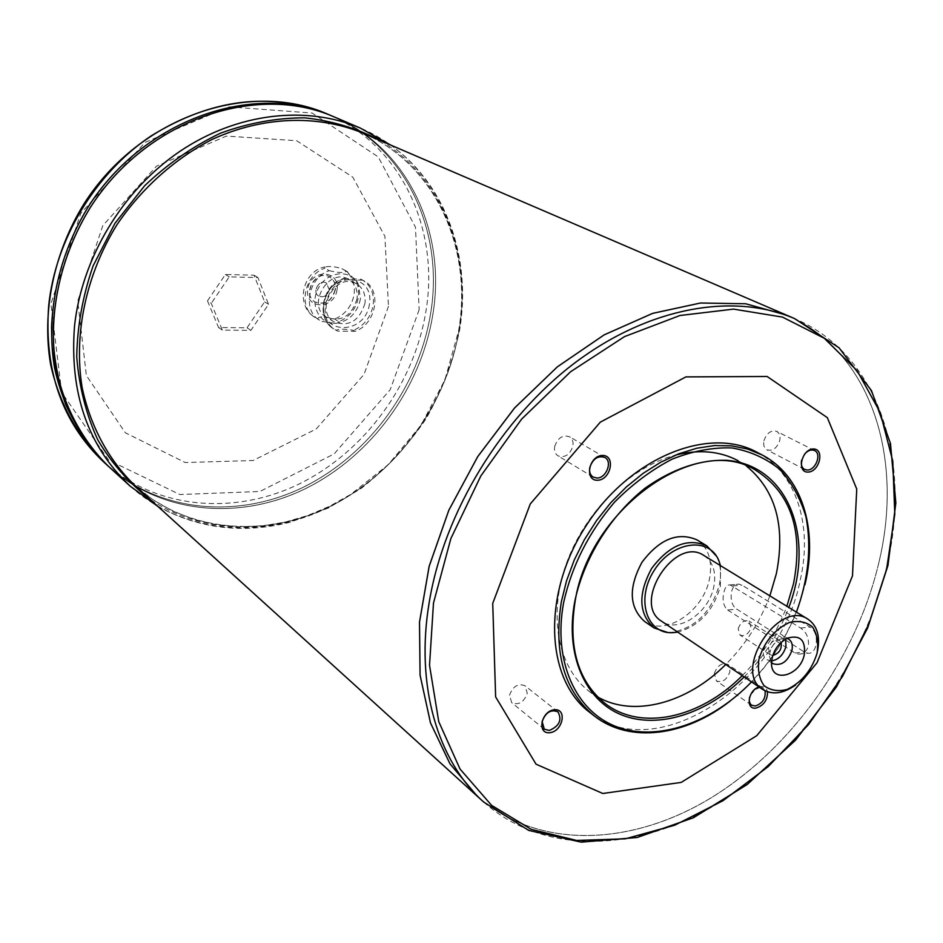 <?xml version="1.0" encoding="UTF-8"?>
<svg xmlns="http://www.w3.org/2000/svg" width="943" height="943" viewBox="0 0 943 943"><rect width="100%" height="100%" fill="white"/><g stroke="black" fill="none" stroke-linecap="round" stroke-linejoin="round"><path stroke-width="0.71" stroke-dasharray="4.71 3.54" d="M738.192 628.733C740.644 622.191 744.275 619.645 749.107 621.107L751.029 627.555C748.577 634.109 744.923 636.631 740.09 635.134L738.192 628.733M554.673 446.593C557.631 437.929 562.57 434.64 569.478 436.727C572.401 438.672 573.544 441.796 572.908 446.098C569.914 454.797 564.963 458.062 558.032 455.882C555.179 453.948 554.06 450.848 554.673 446.593M509.491 695.215C512.921 686.209 518.096 683.062 525.039 685.773L527.302 693.329C523.848 702.346 518.65 705.47 511.707 702.688L509.491 695.215M714.299 673.502C717.328 665.51 721.796 662.457 727.69 664.332L729.823 667.385L729.87 671.852C726.829 679.856 722.35 682.897 716.444 680.964L714.299 673.502M763.901 440.864C766.588 433.132 770.855 429.973 776.667 431.387C779.496 433.073 780.533 436.09 779.767 440.428C777.056 448.161 772.777 451.308 766.942 449.835C764.172 448.149 763.158 445.155 763.901 440.864M817.534 650.965L817.404 651.566C813.95 665.204 806.701 676.355 795.656 684.995M727.572 609.968L794.973 652.98L798.603 654.136C803.436 654.112 806.701 651.377 808.422 645.92C809.035 638.01 806.418 632.046 800.595 627.991L730.071 584.884C727.006 584.79 724.919 587.406 723.811 592.746C722.185 600.349 723.446 606.09 727.572 609.968L736.848 609.19L804.426 652.014L807.821 653.204C817.758 654.713 819.715 632.305 810.072 627.107L742 585.167L739.147 584.188C729.953 582.762 727.984 604.263 736.848 609.19M703.938 555.51C713.108 561.887 716.409 572.212 713.851 586.487C709.183 612.726 678.206 633.637 661.656 621.284M329.237 270.676C338.761 272.951 344.466 273.105 346.376 271.148L356.277 280.979L358.576 288.534L358.517 296.809C356.195 308.762 349.688 317.048 338.985 321.646L334.671 319.052C324.439 316.2 318.769 316.129 317.661 318.828L319.571 320.207C301.96 310.766 308.373 277.148 329.237 270.676L324.911 268.236L324.911 266.928C302.078 271.36 294.947 306.121 315.304 317.591C297.729 308.172 304.106 274.672 324.911 268.236M343.688 278.456L360.921 279.222L363.892 280.814C382.422 289.937 376.186 324.404 355.004 331.311L337.794 331.146L335.413 329.897C317.661 320.408 324.251 286.354 345.327 279.741L343.688 278.456C322.223 284.538 315.28 318.722 333.822 328.93C316.094 319.441 322.659 285.423 343.712 278.833M337.794 331.146L335.413 329.897M346.376 271.148L341.72 268.578C335.225 266.598 329.626 266.056 324.911 266.928M355.004 331.311L353.401 330.345C345.397 328.859 339.669 328.801 336.203 330.18M337.028 289.807C334.293 310.082 304.719 309.669 307.689 289.171C310.495 268.59 340.223 269.45 337.028 289.807M321.94 321.445L334.836 323.331L338.985 321.646M360.45 298.955C357.185 313.206 348.934 321.351 335.72 323.366C319.029 324.71 308.974 303.776 318.805 287.379C328.14 270.7 351.291 269.097 358.375 284.314L360.45 298.955M207.484 300.852L218.552 327.516L247.042 327.799L264.629 301.854L254.021 275.203L225.365 274.484L207.484 300.852L211.256 303.351L222.336 330.097L250.909 330.356L268.555 304.318L257.946 277.584L229.22 276.877L211.256 303.351M218.552 327.516L222.336 330.097M247.042 327.799L250.909 330.356M264.629 301.854L268.555 304.318M254.021 275.203L257.946 277.584M225.365 274.484L229.22 276.877M362.619 280.165L345.327 279.741M388.469 306.334L364.033 374.406L316.211 428.994L253.007 460.538L185.205 462.518L125.419 432.849L86.367 375.503L77.727 301.1L102.811 225.589L156.503 166.192L226.379 136.098L296.632 140.707L352.8 177.143L384.909 236.375L388.469 306.334M878.64 563.525C856.209 657.53 791.872 748.035 711.576 797.53C631.421 846.555 537.781 850.244 477.229 796.187C537.793 850.268 631.433 846.566 711.588 797.554C791.884 748.058 856.22 657.542 878.652 563.537C856.209 657.542 791.872 748.035 711.588 797.53C631.445 846.543 537.816 850.232 477.264 796.175L450 763.783L430.55 722.963L420.118 675.129L419.541 622.144L429.195 566.319L448.868 510.234L477.783 456.601L514.572 408.036L557.431 366.851L604.204 334.883L652.65 313.406L700.496 303.045L745.701 303.799L786.497 315.151C871.202 351.02 904.514 457.885 878.64 563.525C856.185 657.53 791.849 748.023 711.576 797.519C631.421 846.519 537.793 850.221 477.252 796.151L449.988 763.759L430.538 722.951L420.095 675.117L419.529 622.132L429.171 566.307L448.856 510.222L477.771 456.589L514.56 408.024L557.407 366.839L604.192 334.871L652.627 313.406L700.484 303.033L745.689 303.787L786.474 315.139C871.179 351.032 904.478 457.897 878.617 563.525M786.497 315.151C871.191 351.044 904.502 457.897 878.64 563.537C904.526 457.885 871.214 351.02 786.497 315.115L786.474 315.139M759.044 686.975C763.582 685.856 766.411 687.471 767.519 691.82M756.875 452.204C796.375 472.549 812.878 525.392 800.277 579.874C780.462 683.993 655.892 767.001 589.658 712.33M730.2 701.026C768.003 670.556 792.91 631.798 804.945 584.754M744.168 676.933C763.983 656.941 778.871 633.79 788.831 607.469M751.547 681.919C771.044 661.562 786.002 638.293 796.422 612.113M769.853 595.858C760.117 621.932 745.406 644.812 725.733 664.497M597.685 696.983L589.422 691.573C558.126 668.033 547.718 615.767 566.366 563.666C584.908 511.589 630.502 466.702 675.636 455.056M755.284 469.956L737.897 460.608L746.255 465.877M742.259 675.648C762.097 655.715 776.973 632.588 786.863 606.266M696.995 539.879C708.535 547.836 712.731 560.72 709.549 578.53C703.784 611.135 665.228 637.008 644.552 621.449M716.491 556.205L718.106 559.777C720.841 567.179 721.265 575.478 719.379 584.672C711.317 612.196 695.333 628.109 671.416 632.399L667.503 632.411M720.452 565.611L720.452 585.98C713.545 610.651 699.293 626.022 677.699 632.105M771.504 662.41L769.405 656.116C769.971 648.454 773.625 642.761 780.356 639.071L786.957 638.364M771.586 660.925L767.001 659.794C756.015 653.487 772.411 627.979 782.702 635.358L785.637 639.059M781.11 642.383L779.496 640.45C774.639 639.012 770.95 641.605 768.439 648.265L770.301 654.76L772.73 655.42M430.538 314.007C418.668 386.83 369.397 454.42 304 486.894C238.673 519.098 160.062 512.957 107.419 465.406C160.062 512.968 238.673 519.11 304.011 486.906C369.408 454.432 418.68 386.842 430.55 314.019C418.657 386.819 369.385 454.408 304 486.883C238.673 519.074 160.062 512.933 107.431 465.382C90.316 448.149 76.324 427.992 65.48 404.948C56.733 380.548 51.971 354.639 51.193 327.221C53.197 284.833 65.656 244.555 88.548 206.376C144.338 118.924 254.068 81.558 332.019 116.024C406.209 147.061 444.566 232.002 430.527 314.007C418.668 386.83 369.397 454.408 304.011 486.883C238.685 519.086 160.074 512.945 107.443 465.394C90.316 448.149 76.336 428.004 65.491 404.948C56.733 380.559 51.971 354.651 51.205 327.233C53.209 284.845 65.656 244.555 88.559 206.376C144.35 118.924 254.08 81.57 332.03 116.036C406.221 147.073 444.577 232.002 430.538 314.019C444.589 231.99 406.233 147.049 332.03 116.013C406.233 147.049 444.601 231.99 430.55 314.019M432.731 315.21C420.814 388.151 371.448 455.858 305.968 488.415C240.548 520.689 161.842 514.583 109.14 466.974C92.013 449.705 78.021 429.525 67.165 406.433C58.407 382.009 53.645 356.065 52.879 328.588C54.906 286.13 67.389 245.769 90.328 207.519C146.224 119.891 256.131 82.442 334.164 116.944C408.46 148.004 446.829 233.062 432.731 315.21C420.79 388.139 371.436 455.846 305.968 488.391C240.548 520.666 161.854 514.56 109.164 466.962C92.025 449.705 78.033 429.536 67.177 406.445C58.419 382.021 53.657 356.065 52.891 328.6C54.918 286.142 67.401 245.781 90.339 207.519C146.236 119.902 256.142 82.442 334.176 116.944C408.437 148.016 446.805 233.074 432.707 315.21C420.802 388.151 371.448 455.846 305.98 488.403C240.559 520.677 161.854 514.572 109.164 466.962L109.164 466.962C161.842 514.595 240.559 520.701 305.98 488.427C371.459 455.87 420.826 388.162 432.731 315.221C446.817 233.074 408.449 148.016 334.176 116.944C408.472 148.004 446.841 233.062 432.731 315.221M329.284 289.749C327.421 295.713 323.921 297.847 318.793 296.137C311.496 292.259 319.418 278.586 326.384 283.03L329.284 289.749C327.41 295.713 323.921 297.835 318.781 296.137C311.485 292.259 319.406 278.586 326.384 283.03L329.284 289.749M335.343 289.878C331.759 301.312 325.04 305.367 315.198 302.055C301.324 294.617 316.424 268.555 329.744 276.971C334.093 279.753 335.956 284.055 335.343 289.878M335.142 289.76C331.559 301.194 324.84 305.249 315.009 301.949C301.123 294.499 316.223 268.437 329.543 276.853C333.893 279.635 335.755 283.937 335.142 289.76M357.032 298.884C351.55 316.188 341.401 322.317 326.573 317.296C305.85 306.086 328.6 266.834 348.592 279.352C355.181 283.537 357.998 290.043 357.032 298.884M364.941 303.422C359.401 320.832 349.205 327.021 334.317 321.987C313.524 310.742 336.427 271.219 356.489 283.784C363.102 287.992 365.919 294.534 364.941 303.422M804.638 454.054L801.574 460.29M765.056 690.806L763.076 688.166L759.598 687.341M755.06 689.156L749.544 697.337M317.661 318.828L319.571 320.207M342.003 268.72L343.264 269.368C351.751 274.696 355.37 283.006 354.144 294.299C351.833 306.216 345.338 314.467 334.671 319.052M360.992 279.269L362.265 279.918C370.811 285.305 374.454 293.721 373.169 305.167C370.788 317.272 364.198 325.653 353.401 330.345M369.456 304.106C365.082 335.649 319.182 335.39 323.838 303.304C328.388 271.018 374.654 272.374 369.456 304.106M458.899 331.217C446.628 404.406 397.109 472.526 331.641 505.625C266.232 538.429 187.681 532.96 135.085 485.728L153.155 499.861L172.911 511.118L194.022 519.381L216.124 524.614L238.885 526.783L261.942 525.946L284.975 522.163L307.677 515.538L329.72 506.214L350.831 494.344L388.21 464.71L421.002 425.281L444.919 379.852L458.581 330.91C473.044 248.598 435.525 163.752 362.006 132.739C435.76 163.846 473.362 248.893 458.899 331.217M483.735 802.092C544.382 856.232 638.246 852.319 718.649 802.976C799.181 753.151 863.788 662.222 886.444 567.839C912.553 461.775 879.406 354.533 794.56 318.581M419.152 309.693L390.225 389.659L334.117 453.925L259.903 491.48L179.865 494.533L108.716 460.184L61.696 392.488L50.898 303.811L80.744 213.389L145.116 142.369L228.701 106.842L312.168 113.03L378.237 156.903L415.486 227.251L419.152 309.693M103.742 462.046C156.255 509.503 234.666 515.703 299.815 483.665C365.012 451.355 414.118 384.025 425.894 311.438C439.839 229.691 401.482 145.022 327.457 114.056M130.04 486.046C183.425 534.268 263.297 539.985 329.779 506.768C396.331 473.256 446.652 404.111 459.123 329.791C473.834 246.076 435.454 159.497 360.191 128.012M380.583 140.719C442.632 177.626 471.96 255.412 458.982 330.639C447.265 400.445 401.977 465.83 340.942 500.721C279.894 535.27 205.256 536.732 150.067 499.307M732.711 585.886L742 585.167M794.973 652.98L804.426 652.014M800.595 627.991L810.072 627.107M779.496 640.45L749.107 621.107M770.301 654.76L740.09 635.134M604.84 457.438L569.478 436.727M593.1 477.075L558.032 455.882M557.926 711.824L525.039 685.773M544.288 729.175L511.707 702.688M763.076 688.166L727.69 664.332M751.583 705.187L716.444 680.964M814.563 450.542L776.667 431.387M804.579 469.425L766.942 449.835M347.649 271.796L341.72 268.578M363.892 280.814L360.921 279.222M358.375 284.314L356.277 280.979M335.72 323.366L334.836 323.331M605.135 703.513L589.422 691.573M719.214 561.651L718.106 559.777M673.597 632.623L671.416 632.399M769.405 656.116L771.504 663.023M780.356 639.071L787.511 638.105M788.713 639.154L782.702 635.358M772.942 663.683L767.001 659.794M356.489 283.784L348.592 279.352M334.317 321.987L326.573 317.296M158.011 506.521C199.268 528.893 243.412 534.103 290.444 522.139L328.282 508.041L361.157 488.439C386.17 468.73 407.765 445.567 425.965 418.963C441.807 390.885 453.017 361.31 459.595 330.239C471.806 258.688 446.487 184.545 390.449 144.963M730.071 584.872L739.147 584.188M798.603 654.147L807.821 653.204"/><path stroke-width="1.41" d="M795.656 684.995C783.327 693.659 772.376 695.168 762.793 689.498C731.839 671.381 778.659 598.557 807.986 619.197C817.121 625.563 820.304 636.148 817.534 650.965M762.793 689.498L661.656 621.284C631.232 603.331 674.976 535.282 703.938 555.51L807.986 619.197M483.735 802.092L528.811 830.441L581.136 842.146L637.126 837.502L693.447 817.722L747.104 784.576L795.491 740.22L836.335 687.093L867.701 627.885L887.964 565.446L895.85 502.878L890.463 443.434L871.438 390.567L839.07 347.814L794.56 318.581C733.807 292.389 649.468 306.84 575.313 362.525C501.311 418.303 444.2 512.084 429.289 601.882C415.05 685.844 437.717 761.025 483.735 802.092L477.217 796.175L449.964 763.783L430.503 722.963L420.071 675.117L419.494 622.132L429.148 566.295L448.833 510.21L477.747 456.577L514.536 408.001L557.396 366.815L604.18 334.848L652.627 313.371L700.484 303.009L745.689 303.764L786.497 315.115L745.713 303.764L700.496 303.009L652.639 313.382L604.204 334.859L557.407 366.815L514.56 408.013L477.759 456.589L448.844 510.222L429.171 566.319L419.505 622.144L420.083 675.141L430.527 722.975L449.976 763.795L477.241 796.198L135.085 485.728C108.94 460.443 90.445 426.672 82.124 387.514C73.507 334.317 85.896 274.92 116.991 224.658C141.886 188.022 174.985 158.507 212.364 139.305C262.956 116.237 317.119 114.563 362.006 132.739L786.486 315.115M852.484 575.89L816.992 662.811L756.699 735.717L681.188 782.407L602.801 793.487L536.037 764.184L495.629 696.901L492.729 603.39L530.284 503.939L600.326 422.134L685.903 376.905L767.095 376.481L827.317 417.631L856.751 489.063L852.484 575.89M597.662 480.246C584.118 480.942 588.809 455.764 602.353 455.469C615.85 454.962 611.076 479.869 597.662 480.246M549.899 732.699C536.673 734.42 541.011 711.163 554.236 709.784C567.427 708.217 563.006 731.249 549.899 732.699M767.519 691.82C767.555 700.178 763.7 705.6 755.98 708.087C745.218 709.938 748.082 689.899 759.044 686.975M808.116 472.078C796.364 472.691 801.491 449.233 813.22 448.986C824.925 448.538 819.738 471.759 808.116 472.078M594.279 715.914L589.658 712.33C545.419 679.314 541.812 594.102 585.898 526.1C629.452 457.768 708.476 425.67 756.875 452.204L762.062 454.927L747.481 448.998L731.544 445.839L714.546 445.556L696.818 448.22L678.736 453.807L660.689 462.259L643.055 473.41L626.235 487.048L610.604 502.89L596.53 520.607L584.318 539.797L574.24 560.036L566.531 580.864L561.333 601.823C553.352 653.169 564.338 691.195 594.279 715.914C629.629 743.768 685.49 736.2 730.2 701.026M804.945 584.754L805.369 582.88C818.053 528.245 801.597 475.296 762.062 454.927M788.831 607.469C815.542 537.593 788.36 465.241 726.888 460.325C700.024 459.477 672.866 468.695 645.389 487.967C610.427 515.491 583.752 558.397 574.77 601.528C564.774 654.548 584.978 700.307 621.661 714.935C658.438 729.599 707.509 713.486 744.168 676.933M796.422 612.113C808.434 578.837 811.652 547.188 806.053 517.188C800.595 498.564 791.884 482.675 779.896 469.496C766.223 458.322 750.215 451.131 731.886 447.937C712.613 447.265 692.657 451.025 672.005 459.206C651.519 469.862 632.34 484.195 614.482 502.218C588.833 532.288 571.894 565.682 563.666 602.388C552.681 661.196 575.713 711.517 616.663 726.77C657.695 742.07 711.835 722.998 751.547 681.919M786.863 606.266L793.487 583.811C803.742 530.709 791.012 492.753 755.284 469.956C697.089 433.214 589.764 508.23 575.206 600.75C567.91 647.087 577.894 681.341 605.135 703.513C641.146 731.579 700.437 718 742.259 675.648M746.255 465.877C775.665 490.207 785.708 526.111 776.372 573.615L769.853 595.858M725.733 664.497C687.317 703.077 633.932 717.776 597.685 696.983M675.636 455.056C699.069 449.21 719.827 451.06 737.897 460.608M667.503 632.411L654.088 627.955L644.552 621.449C629.099 607.469 628.262 587.713 642.03 562.193C659.534 539.066 677.852 531.628 696.995 539.879L706.861 545.856L716.491 556.205M654.088 627.955C638.611 613.94 637.81 594.078 651.684 568.393C669.294 545.113 687.695 537.593 706.861 545.856M677.699 632.105L673.597 632.623C646.804 635.075 635.169 599.253 654.371 570.114C672.901 540.563 710.315 536.272 719.214 561.651L720.452 565.611M817.074 653.251C811.687 670.32 801.703 682.39 787.099 689.474C777.999 691.738 770.278 690.429 763.96 685.537C759.186 678.689 757.512 669.919 758.903 659.228C764.349 641.712 774.545 629.441 789.48 622.427C798.686 620.353 806.359 621.873 812.512 626.989C817.051 633.979 818.571 642.725 817.074 653.251M804.32 654.56C800.312 676.06 770.914 683.899 771.504 663.023C772.341 651.825 777.669 643.515 787.511 638.105C800.183 634.663 805.782 640.156 804.32 654.56M786.957 638.364L788.713 639.154C791.884 641.417 792.957 645.153 791.955 650.352C787.605 661.774 781.275 666.218 772.942 663.683L771.504 662.41M785.637 639.059L785.955 646.533C783.397 654.843 778.612 659.64 771.586 660.925M772.73 655.42C779.272 653.487 782.065 649.138 781.11 642.383M390.449 144.963L360.191 128.012C306.499 105.121 237.282 112.7 179.913 151.34C122.673 190.121 81.841 257.899 74.532 325.983C69.346 392.877 87.852 446.239 130.04 486.046L107.419 465.394C81.346 440.075 62.875 406.421 54.482 367.546C45.747 314.738 57.841 255.989 88.524 206.364C144.326 118.901 254.068 81.534 332.03 116.001L327.457 114.056C270.169 91.447 211.326 98.779 150.927 136.051C95.125 173.559 55.543 239.322 48.694 305.603C43.908 370.752 62.262 422.9 103.742 462.046C77.538 436.597 58.985 402.861 50.533 364.022C41.728 311.308 53.692 252.877 84.175 203.558C139.564 116.708 248.999 79.46 327.457 114.056M107.419 465.406C81.346 440.086 62.886 406.433 54.494 367.546C45.759 314.75 57.853 255.989 88.536 206.364C144.338 118.912 254.068 81.546 332.03 116.013L334.176 116.92C256.131 82.406 146.212 119.867 90.304 207.507C59.562 257.227 47.433 316.094 56.167 368.984C64.548 407.918 83.043 441.619 109.14 466.974C83.043 441.63 64.56 407.93 56.167 368.984C47.445 316.094 59.574 257.239 90.316 207.507C146.224 119.879 256.142 82.418 334.187 116.92L360.191 128.012M801.574 460.29C800.784 464.675 801.786 467.716 804.579 469.425L807.408 470.038C815.813 470.215 821.919 453.677 814.563 450.542C811.263 449.21 807.951 450.377 804.638 454.054M749.544 697.337L749.272 700.932L750.156 703.667L751.583 705.187L755.308 706.012C762.639 703.419 765.893 698.35 765.056 690.806M759.598 687.341L755.06 689.156M542.107 721.584L544.288 729.175L549.286 730.471C559.399 726.098 562.276 719.874 557.926 711.824C550.912 709.112 545.643 712.366 542.107 721.584M589.764 467.622C589.092 471.971 590.212 475.119 593.1 477.075L597.002 478.042C606.349 478.219 612.75 461.433 604.84 457.438C597.85 455.351 592.829 458.746 589.764 467.622M433.485 603.048L429.525 665.286L438.743 721.619L460.031 769.04L491.621 805.393L531.298 829.369L576.644 840.449L625.233 838.834L674.728 825.208L723.022 800.678L768.18 766.624L808.505 724.625L842.512 676.449L868.916 623.936L886.644 569.101L894.801 514.065L892.773 461.092L880.22 412.527L857.199 370.788L824.253 338.254L782.478 317.096L733.583 309.115L679.95 315.504L624.502 336.616L570.586 371.742L521.62 419.116L480.836 475.932L450.86 538.583L433.485 603.048M150.067 499.307C129.25 483.311 111.828 463.496 97.789 439.874C86.131 414.413 79.118 386.76 76.737 356.925C77.232 326.443 82.678 296.126 93.074 265.95L114.94 223.35L144.633 185.759C167.76 163.776 193.079 146.236 220.603 133.128C248.74 122.908 276.806 117.816 304.801 117.851C332.125 120.798 357.385 128.425 380.583 140.719M794.56 318.581L786.497 315.115M107.419 465.394L103.742 462.046M130.04 486.046L158.011 506.521"/></g></svg>
